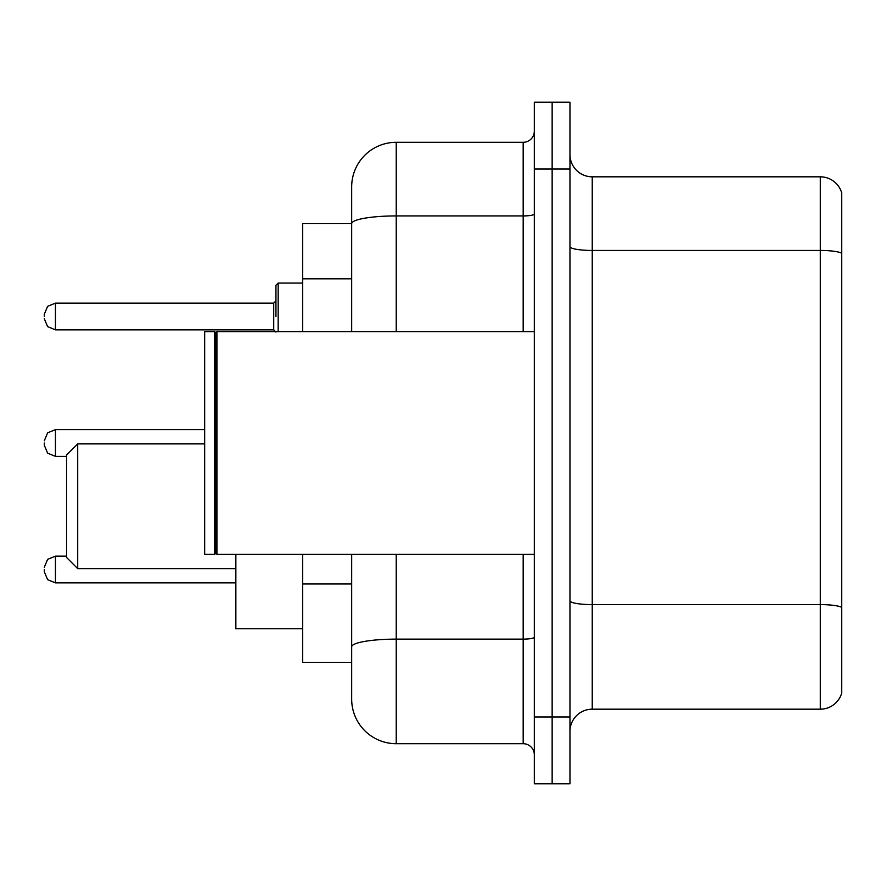 <?xml version="1.0" encoding="UTF-8"?>
<svg xmlns="http://www.w3.org/2000/svg" width="886" height="886" viewBox="0 0 886 886"><rect width="100%" height="100%" fill="white"/><g stroke="black" fill="none" stroke-linecap="round" stroke-linejoin="round"><path stroke-width="1.33" d="M351.676 223.604L302.68 223.604L302.68 331.63M396.23 554.37L396.23 743.697A44.544 44.544 0 0 1 351.676 699.143L351.676 662.396L302.68 662.396L302.68 554.37M351.676 699.143L351.676 554.37M534.324 716.962L534.324 783.789L552.144 783.789L552.144 716.962L552.144 783.789L569.964 783.789L569.964 716.962L552.144 716.962L552.144 169.038L552.144 716.962L534.324 716.962L534.324 169.038L552.144 169.038L552.144 102.211L552.144 169.038L569.964 169.038L569.964 716.962M569.964 169.038L569.964 102.211L534.324 102.211L534.324 169.038M396.23 743.697L523.183 743.697L523.183 554.37M351.676 266.575L351.676 186.857A44.544 44.544 0 0 1 396.23 142.303L523.183 142.303A11.141 11.141 0 0 0 534.324 131.172M351.676 654.599L351.676 596.223M351.676 331.63L351.676 223.66A44.544 7.73 180 0 1 396.23 215.929L523.183 215.929L523.183 142.303M351.676 186.857L351.676 211.355M534.324 754.828A11.141 11.141 0 0 0 523.183 743.697M841.7 607.696L841.7 693.129A22.272 22.272 0 0 1 820.314 709.177L592.236 709.177A22.272 22.272 0 0 0 569.964 731.448M841.7 192.871A22.272 22.272 0 0 0 820.314 176.823A22.272 22.272 0 0 1 841.7 192.871L841.7 693.129M841.7 253.241A22.272 3.865 180 0 0 820.314 250.45L820.314 176.823L592.236 176.823A22.272 22.272 0 0 1 569.964 154.552A22.272 22.272 0 0 0 592.236 176.823L592.236 709.177M77.713 568.624L77.713 443.886L66.572 455.027L66.572 557.482L77.713 568.624L235.853 568.624M235.853 554.37L235.853 628.761L302.68 628.761M216.926 554.37L215.807 553.252L215.807 332.748L216.926 331.63L216.926 554.37L534.324 554.37M214.689 554.37L204.666 554.37L204.666 331.63L214.689 331.63L214.689 554.37L215.807 553.252M44.3 569.51L44.3 571.747L44.3 569.51M44.3 443L44.3 445.226L44.3 443M275.945 316.49L275.945 285.303L275.945 316.49M44.3 316.49L44.3 314.253L44.3 316.49M351.676 278.824L302.68 278.824M351.676 583.974L302.68 583.974M534.324 637.2A11.141 1.938 0 0 1 523.183 639.127L396.23 639.127A44.544 7.73 180 0 0 351.676 646.869M396.23 142.303L396.23 331.63M523.183 331.63L523.183 215.929A11.141 1.938 0 0 0 534.324 213.991M841.7 607.386A22.272 3.865 180 0 0 820.314 604.606L820.314 250.45L592.236 250.45A22.272 3.865 0 0 1 569.964 246.585M820.314 709.177L820.314 604.606L592.236 604.606A22.272 3.865 0 0 1 569.964 600.741M66.572 556.153L55.441 556.153L47.622 559.354L44.3 567.284L47.622 559.354L55.441 556.153L47.622 559.354L44.3 567.284L47.622 559.354L55.441 556.153L47.622 559.354L44.3 567.284L47.622 559.354L55.441 556.153L47.622 559.354L44.3 567.284L47.622 559.354L55.441 556.153L55.441 582.877L47.622 579.677L44.3 571.747L47.622 579.677L55.441 582.877L47.622 579.677L44.3 571.747L47.622 579.677L55.441 582.877L47.622 579.677L44.3 571.747L47.622 579.677L55.441 582.877L47.622 579.677L44.3 571.747L47.622 579.677L55.441 582.877L235.853 582.877M204.666 429.632L55.441 429.632L55.441 456.368L47.622 453.167L44.3 445.226M302.68 283.077L278.171 283.077L278.171 331.63M273.719 303.123L55.441 303.123L55.441 329.847L273.719 329.847L273.719 303.123L275.945 300.897M77.713 443.886L204.666 443.886M215.807 332.748L214.689 331.63M216.926 331.63L534.324 331.63M55.441 456.368L66.572 456.368M55.441 429.632L47.622 432.833L44.3 440.774M55.441 329.847L47.622 326.646L44.3 318.716M55.441 303.123L47.622 306.323L44.3 314.253M273.719 329.847L275.945 332.073M278.171 283.077L275.945 285.303"/></g></svg>
